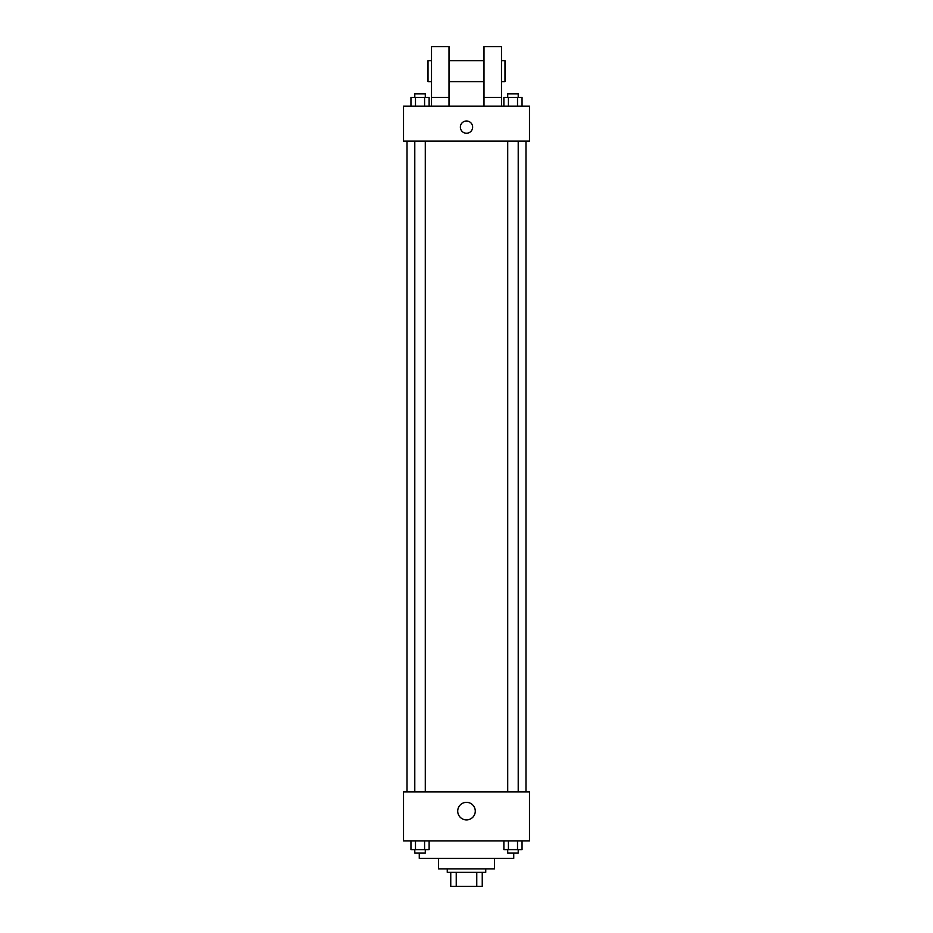 <?xml version="1.0" encoding="UTF-8"?>
<svg xmlns="http://www.w3.org/2000/svg" width="933" height="933" viewBox="0 0 933 933"><rect width="100%" height="100%" fill="white"/><g stroke="black" fill="none" stroke-linecap="round" stroke-linejoin="round"><path stroke-width="1.4" d="M476.763 872.355L476.763 886.35L450.756 886.35L450.756 872.355M476.763 886.35L482.244 886.35L482.244 872.355L482.244 886.35M485.743 868.856L485.743 872.355L447.257 872.355L447.257 868.856M456.237 872.355L456.237 886.35M494.49 858.36L494.49 868.856L438.51 868.856L438.51 858.36M513.733 853.112L513.733 858.36L419.267 858.36L419.267 853.112M529.477 840.866L403.522 840.866L403.522 791.884L529.477 791.884L529.477 840.866M475.27 811.127A8.77 8.77 0 0 1 462.115 818.731A8.77 8.77 0 0 1 462.115 803.523A8.77 8.77 0 0 1 475.27 811.127M525.979 141.116L525.979 791.884M507.715 791.884L507.715 141.116M425.285 141.116L425.285 791.884M529.477 141.116L403.522 141.116L403.522 106.129L529.477 106.129L529.477 141.116M466.5 120.998A6.123 6.123 0 0 1 471.806 130.188A6.123 6.123 0 0 1 461.194 130.188A6.123 6.123 0 0 1 466.5 120.998M431.512 106.129L431.512 46.65L449.006 46.65L449.006 106.129M449.006 81.638L483.994 81.638M483.994 106.129L483.994 46.65L501.488 46.65L501.488 106.129M501.488 81.638L504.986 81.638L504.986 60.645L501.488 60.645M431.512 60.645L428.014 60.645L428.014 81.638L431.512 81.638M431.512 97.382L449.006 97.382M483.994 97.382L501.488 97.382M522.048 840.866L522.048 849.613L503.878 849.613L503.878 840.866M517.512 840.866L517.512 849.613M508.415 840.866L508.415 849.613M518.212 849.613L518.212 853.112L507.715 853.112L507.715 849.613M429.122 840.866L429.122 849.613L410.952 849.613L410.952 840.866M424.585 840.866L424.585 849.613M415.488 840.866L415.488 849.613M425.285 849.613L425.285 853.112L414.788 853.112L414.788 849.613M522.048 106.129L522.048 97.382L503.878 97.382L503.878 106.129M517.512 97.382L517.512 106.129M508.415 97.382L508.415 106.129M507.715 97.382L507.715 93.883L518.212 93.883L518.212 97.382M429.122 106.129L429.122 97.382L410.952 97.382L410.952 106.129M424.585 97.382L424.585 106.129M415.488 97.382L415.488 106.129M414.788 97.382L414.788 93.883L425.285 93.883L425.285 97.382M407.021 141.116L407.021 791.884M518.212 791.884L518.212 141.116M414.788 141.116L414.788 791.884M449.006 60.645L483.994 60.645"/></g></svg>
